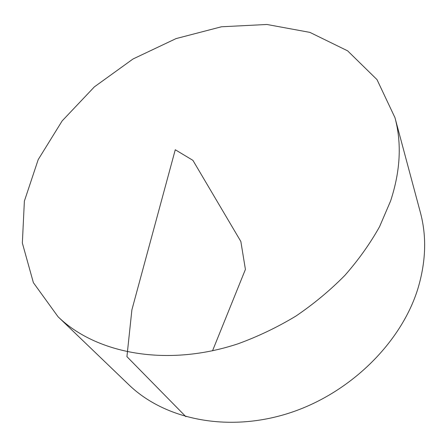 <?xml version="1.0" encoding="UTF-8"?>
<svg xmlns="http://www.w3.org/2000/svg" width="447" height="447" viewBox="0 0 447 447"><rect width="100%" height="100%" fill="white"/><g stroke="black" fill="none" stroke-linecap="round" stroke-linejoin="round"><path stroke-width="0.67" d="M390.594 200.977L379.581 226.651C370.105 243.609 358.522 259.869 344.838 275.436C330.07 290.394 313.755 303.949 295.886 316.096C277.347 327.265 258.059 336.496 238.033 343.799C166.988 367.35 96.133 353.823 58.026 316.727L33.385 282.666L22.35 243.045L24.378 201.1L38.196 159.618L62.144 120.913L94.39 86.858L133.022 58.987L176.068 38.593L221.455 26.781L266.909 24.479L309.911 32.385L347.632 50.846L377.011 79.627L394.958 117.645C401.875 143.247 400.417 171.022 390.594 200.977M394.958 117.645L420.387 212.493C426.801 236.357 425.963 261.758 417.884 288.689C401.143 343.095 349.437 393.975 288.343 413.358C227.193 432.763 164.451 419.308 128.837 384.755L58.026 316.727M212.532 350.794L245.414 269.418L240.844 241.475L192.908 160.344L175.269 149.756L131.893 309.849L126.926 356.639L185.907 416.699"/></g></svg>
